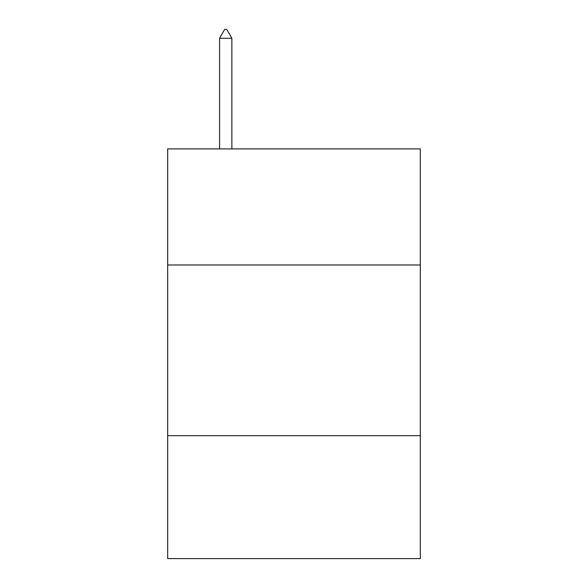 <?xml version="1.0" encoding="UTF-8"?>
<svg xmlns="http://www.w3.org/2000/svg" width="588" height="588" viewBox="0 0 588 588"><rect width="100%" height="100%" fill="white"/><g stroke="black" fill="none" stroke-linecap="round" stroke-linejoin="round"><path stroke-width="0.88" d="M420.324 264.982L420.324 148.896L167.676 148.896L167.676 264.982L420.324 264.982L420.324 558.6L167.676 558.6L167.676 264.982M420.324 435.686L167.676 435.686M231.863 38.279L226.74 29.4L224.689 29.4L219.574 38.279L231.863 38.279L231.863 148.896M219.574 38.279L219.574 148.896"/></g></svg>
